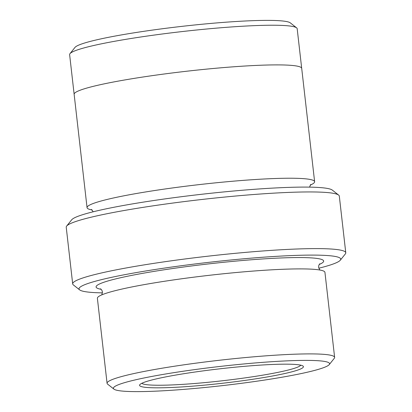 <?xml version="1.0" encoding="UTF-8"?>
<svg xmlns="http://www.w3.org/2000/svg" width="412" height="412" viewBox="0 0 412 412"><rect width="100%" height="100%" fill="white"/><g stroke="black" fill="none" stroke-linecap="round" stroke-linejoin="round"><path stroke-width="0.62" d="M283.162 364.177A82.457 7.328 173.5 0 0 195.746 371.912A82.457 7.328 173.5 0 0 139.822 384.648A82.457 7.328 173.5 0 0 222.326 383.278A82.457 7.328 173.5 0 0 303.021 366.057A82.457 7.328 173.5 0 0 283.162 364.177M302.861 360.402A108.789 9.667 173.5 0 0 178.504 371.938A108.789 9.667 173.5 0 0 113.933 389.124A108.789 9.667 173.5 0 0 222.588 385.606A108.789 9.667 173.5 0 0 329.25 364.594A108.789 9.667 173.5 0 0 302.861 360.402M72.687 283.889L66.229 227.223A137.423 12.211 -6.5 0 1 66.651 226.08L71.678 219.812A131.701 11.701 -6.5 0 1 200.804 194.371A131.701 11.701 -6.5 0 1 332.34 190.112L338.643 195.087A137.423 12.211 -6.5 0 1 339.313 196.112L345.771 252.777A137.423 12.211 173.5 0 0 312.013 248.627A137.423 12.211 173.5 0 0 160.567 262.351A137.423 12.211 173.5 0 0 72.687 283.889A137.423 12.211 173.5 0 0 73.357 284.913L79.66 289.888A131.701 11.701 173.5 0 0 102.449 292.865M107.069 383.299L97.386 298.298A114.515 10.176 -6.5 0 1 170.614 280.351A114.515 10.176 -6.5 0 1 296.815 268.912A114.515 10.176 -6.5 0 1 324.944 272.373L334.626 357.374A114.515 10.176 173.5 0 0 306.497 353.913A114.515 10.176 173.5 0 0 180.302 365.351A114.515 10.176 173.5 0 0 107.069 383.299A114.515 10.176 173.5 0 0 107.625 384.149L113.933 389.124M329.25 364.594L334.276 358.327A114.515 10.176 173.5 0 0 334.626 357.374M318.79 268.217A131.701 11.701 173.5 0 0 340.322 260.188A131.701 11.701 173.5 0 0 308.372 255.116A131.701 11.701 173.5 0 0 157.827 269.077A131.701 11.701 173.5 0 0 79.66 289.888M74.129 94.194L69.623 54.626A114.515 10.176 -6.5 0 1 69.973 53.673L74.999 47.406A108.789 9.667 -6.5 0 1 181.661 26.394A108.789 9.667 -6.5 0 1 290.316 22.876L296.625 27.851A114.515 10.176 -6.5 0 1 297.181 28.701L301.687 68.268M66.651 226.08A137.423 12.211 -6.5 0 1 159.856 204.852A137.423 12.211 -6.5 0 1 305.555 191.961A137.423 12.211 -6.5 0 1 338.643 195.087M340.322 260.188L345.349 253.921A137.423 12.211 173.5 0 0 345.771 252.777M69.973 53.673A114.515 10.176 -6.5 0 1 147.64 35.988A114.515 10.176 -6.5 0 1 269.051 25.245A114.515 10.176 -6.5 0 1 296.625 27.851M310.164 185.148A114.521 10.176 173.5 0 0 314.619 181.702A114.521 10.176 173.5 0 0 286.484 178.242A114.521 10.176 173.5 0 0 160.283 189.68A114.521 10.176 173.5 0 0 87.05 207.633A114.521 10.176 173.5 0 0 92.164 209.986M314.619 181.702L301.708 68.366A114.521 10.176 173.5 0 0 273.573 64.911A114.521 10.176 173.5 0 0 147.372 76.349A114.521 10.176 173.5 0 0 74.139 94.296L87.05 207.633M141.836 383.284A80.165 7.122 173.5 0 0 222.042 380.812A80.165 7.122 173.5 0 0 300.75 365.176M319.202 264.483A114.515 10.176 173.5 0 0 295.522 257.577A114.515 10.176 173.5 0 0 154.34 271.338A114.515 10.176 173.5 0 0 101.208 289.322M319.83 270.014L318.61 267.362L318.78 265.441L319.764 263.773M100.513 288.766L101.852 290.187L102.428 291.959L101.841 294.853M309.556 187.136L310.73 184.442M91.469 209.43L93.205 211.783"/></g></svg>
